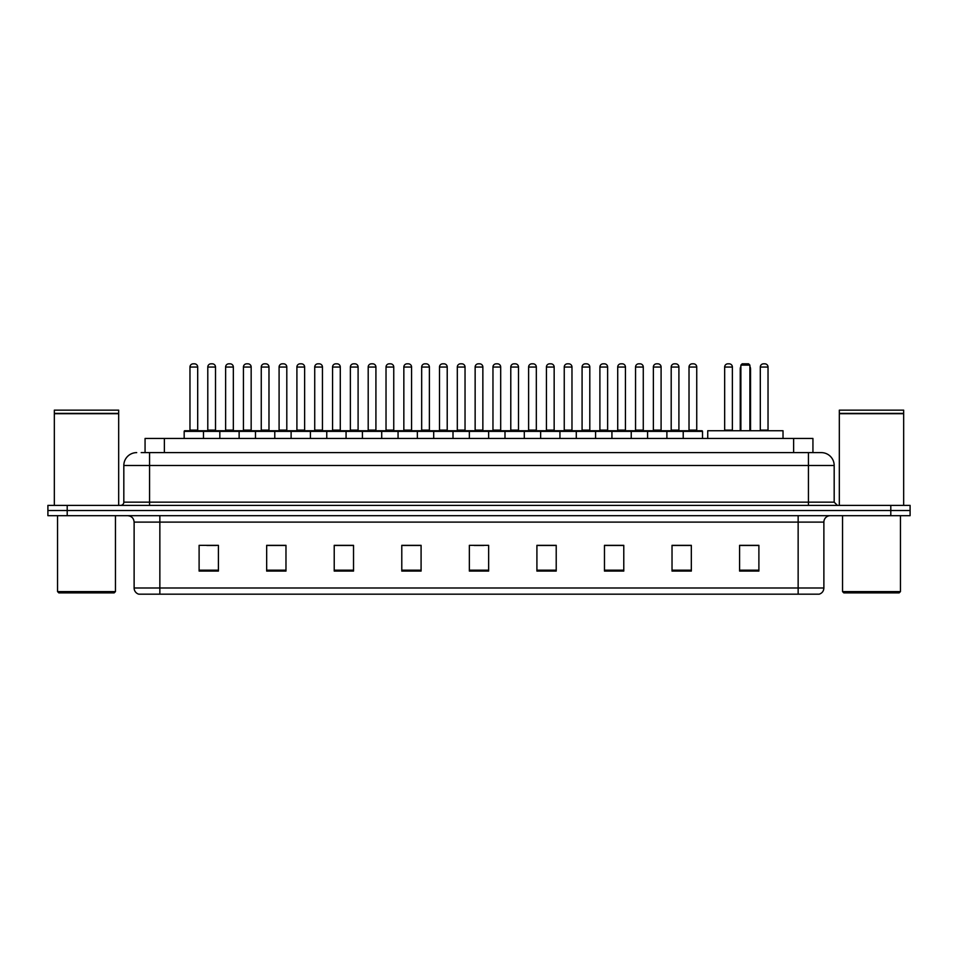 <?xml version="1.0" encoding="UTF-8"?>
<svg xmlns="http://www.w3.org/2000/svg" width="958" height="958" viewBox="0 0 958 958"><rect width="100%" height="100%" fill="white"/><g stroke="black" fill="none" stroke-linecap="round" stroke-linejoin="round"><path stroke-width="1.44" d="M145.065 452.619L145.065 438.465L812.935 438.465L812.935 452.619M141.497 452.619L816.803 452.619M141.197 452.619L149.568 452.619L149.568 465.492L123.822 465.492L123.822 502.16A3.221 3.221 0 0 1 120.612 505.381M136.695 452.619A12.873 12.873 0 0 0 123.822 465.492M834.178 465.492L808.432 465.492L808.432 452.619L821.305 452.619A12.873 12.873 0 0 1 834.178 465.492L834.178 502.16L837.388 505.381M67.204 505.381L47.9 505.381L47.9 510.53L67.204 510.53L47.9 510.53L47.9 515.679L67.204 515.679L67.204 510.53L890.796 510.53L67.204 510.53L67.204 505.381L890.796 505.381L890.796 510.53L910.1 510.53L890.796 510.53L890.796 515.679L67.204 515.679M910.1 505.381L910.1 510.53L910.1 505.381L890.796 505.381M818.922 594.176L798.146 594.176L798.146 587.996L823.88 587.996L823.88 522.11A6.431 6.431 0 0 1 830.311 515.679M818.731 594.176L138.754 594.176A6.431 6.431 0 0 1 134.12 587.996L134.12 522.11C133.737 518.206 131.593 516.063 127.689 515.679M758.892 571.076L758.892 545.341L739.588 545.341L739.588 571.076L758.892 571.076M691.329 571.076L691.329 545.341L672.025 545.341L672.025 571.076L691.329 571.076M623.778 571.076L623.778 545.341L604.474 545.341L604.474 571.076L623.778 571.076M556.215 571.076L556.215 545.341L536.911 545.341L536.911 571.076L556.215 571.076M218.412 571.076L218.412 545.341L199.108 545.341L199.108 571.076L218.412 571.076M285.975 571.076L285.975 545.341L266.671 545.341L266.671 571.076L285.975 571.076M353.526 571.076L353.526 545.341L334.222 545.341L334.222 571.076L353.526 571.076M421.089 571.076L421.089 545.341L401.785 545.341L401.785 571.076L421.089 571.076M488.652 571.076L488.652 545.341L469.348 545.341L469.348 571.076L488.652 571.076M910.1 515.679L910.1 510.53L910.1 515.679L890.796 515.679M616.76 545.473L608.581 545.473M688.048 545.473L679.881 545.473M420.706 545.473L412.539 545.473M402.887 545.473L421.089 545.473M349.419 545.473L341.24 545.473M278.119 545.473L269.952 545.473M206.832 545.473L216.484 545.473M536.911 545.473L555.113 545.473M545.461 545.473L537.294 545.473M474.174 545.473L483.826 545.473M353.526 545.473L334.222 545.473M285.975 545.473L266.671 545.473M623.778 545.473L604.474 545.473M691.329 545.473L672.025 545.473M758.892 545.473L739.588 545.473M114.17 592.882L58.833 592.882L57.552 591.601L115.463 591.601L114.17 592.882M57.552 515.679L57.552 591.601M115.463 515.679L115.463 591.601M54.331 413.688L118.672 413.688L54.331 413.688L54.331 505.381M118.672 413.688L118.672 505.381M118.361 413.365L54.654 413.365M118.672 413.054L118.672 410.156L54.331 410.156L54.331 413.054M783.021 438.465L783.021 430.741L707.734 430.741L707.734 438.465M740.881 365.118L742.163 363.824L748.593 363.824L749.886 365.118L740.881 365.118L740.881 430.741M749.886 365.118L749.886 430.741M750.533 430.741L750.533 368.974A5.149 5.149 0 0 0 749.886 366.483M740.235 430.741L740.235 368.974L740.881 368.974M899.167 592.882L843.83 592.882L842.537 591.601L900.448 591.601L899.167 592.882M842.537 515.679L842.537 591.601M900.448 515.679L900.448 591.601M839.328 413.688L903.669 413.688L839.328 413.688L839.328 505.381M903.669 413.688L903.669 505.381M903.346 413.365L839.639 413.365M903.669 413.054L903.669 410.156L839.328 410.156L839.328 413.054M683.222 438.465L683.222 431.387A0.647 0.647 0 0 1 683.868 430.741L701.891 430.741A0.647 0.647 0 0 1 702.525 431.387L184.176 431.387A0.647 0.647 0 0 1 184.822 430.741L202.845 430.741A0.647 0.647 0 0 1 203.479 431.387L203.479 438.465M193.193 363.824A3.221 3.221 0 0 0 189.971 367.046L189.971 430.094L197.695 430.094A0.647 0.647 0 0 0 198.33 430.741A0.647 0.647 0 0 1 197.695 430.094L197.695 367.046A3.221 3.221 0 0 0 194.474 363.824L193.193 363.824L194.474 363.824A3.221 3.221 0 0 1 197.695 367.046L189.971 367.046A3.221 3.221 0 0 1 193.193 363.824L194.474 363.824M189.971 430.094A0.647 0.647 0 0 1 189.325 430.741A0.647 0.647 0 0 0 189.971 430.094M202.845 430.741L184.822 430.741A0.647 0.647 0 0 0 184.176 431.387L184.176 438.465M219.825 438.465L219.825 431.387A0.647 0.647 0 0 1 220.472 430.741L238.482 430.741A0.647 0.647 0 0 1 239.129 431.387L239.129 438.465M228.83 363.824A3.221 3.221 0 0 0 225.621 367.046L225.621 430.094L233.333 430.094A0.647 0.647 0 0 0 233.98 430.741A0.647 0.647 0 0 1 233.333 430.094L233.333 367.046A3.221 3.221 0 0 0 230.124 363.824L228.83 363.824L230.124 363.824A3.221 3.221 0 0 1 233.333 367.046L225.621 367.046A3.221 3.221 0 0 1 228.83 363.824L230.124 363.824M225.621 430.094A0.647 0.647 0 0 1 224.974 430.741A0.647 0.647 0 0 0 225.621 430.094M255.475 438.465L255.475 431.387A0.647 0.647 0 0 1 256.109 430.741L274.132 430.741A0.647 0.647 0 0 1 274.778 431.387L274.778 438.465M264.48 363.824A3.221 3.221 0 0 0 261.259 367.046L261.259 430.094L268.982 430.094A0.647 0.647 0 0 0 269.629 430.741A0.647 0.647 0 0 1 268.982 430.094L268.982 367.046A3.221 3.221 0 0 0 265.761 363.824L264.48 363.824L265.761 363.824A3.221 3.221 0 0 1 268.982 367.046L261.259 367.046A3.221 3.221 0 0 1 264.48 363.824L265.761 363.824M261.259 430.094A0.647 0.647 0 0 1 260.624 430.741A0.647 0.647 0 0 0 261.259 430.094M291.112 438.465L291.112 431.387A0.647 0.647 0 0 1 291.759 430.741L309.781 430.741A0.647 0.647 0 0 1 310.416 431.387L310.416 438.465M300.129 363.824A3.221 3.221 0 0 0 296.908 367.046L296.908 430.094L304.632 430.094A0.647 0.647 0 0 0 305.279 430.741A0.647 0.647 0 0 1 304.632 430.094L304.632 367.046A3.221 3.221 0 0 0 301.411 363.824L300.129 363.824L301.411 363.824A3.221 3.221 0 0 1 304.632 367.046L296.908 367.046A3.221 3.221 0 0 1 300.129 363.824L301.411 363.824M296.908 430.094A0.647 0.647 0 0 1 296.262 430.741A0.647 0.647 0 0 0 296.908 430.094M326.762 438.465L326.762 431.387A0.647 0.647 0 0 1 327.408 430.741L345.419 430.741A0.647 0.647 0 0 1 346.066 431.387L346.066 438.465M335.767 363.824A3.221 3.221 0 0 0 332.558 367.046L332.558 430.094L340.282 430.094A0.647 0.647 0 0 0 340.916 430.741A0.647 0.647 0 0 1 340.282 430.094L340.282 367.046A3.221 3.221 0 0 0 337.06 363.824L335.767 363.824L337.06 363.824A3.221 3.221 0 0 1 340.282 367.046L332.558 367.046A3.221 3.221 0 0 1 335.767 363.824L337.06 363.824M332.558 430.094A0.647 0.647 0 0 1 331.911 430.741A0.647 0.647 0 0 0 332.558 430.094M362.411 438.465L362.411 431.387A0.647 0.647 0 0 1 363.058 430.741L381.068 430.741A0.647 0.647 0 0 1 381.715 431.387L381.715 438.465M371.417 363.824A3.221 3.221 0 0 0 368.195 367.046L368.195 430.094L375.919 430.094A0.647 0.647 0 0 0 376.566 430.741A0.647 0.647 0 0 1 375.919 430.094L375.919 367.046A3.221 3.221 0 0 0 372.71 363.824L371.417 363.824L372.71 363.824A3.221 3.221 0 0 1 375.919 367.046L368.195 367.046A3.221 3.221 0 0 1 371.417 363.824L372.71 363.824M368.195 430.094A0.647 0.647 0 0 1 367.561 430.741A0.647 0.647 0 0 0 368.195 430.094M398.061 438.465L398.061 431.387A0.647 0.647 0 0 1 398.696 430.741L416.718 430.741A0.647 0.647 0 0 1 417.365 431.387L417.365 438.465M407.066 363.824A3.221 3.221 0 0 0 403.845 367.046L403.845 430.094L411.569 430.094A0.647 0.647 0 0 0 412.215 430.741A0.647 0.647 0 0 1 411.569 430.094L411.569 367.046A3.221 3.221 0 0 0 408.348 363.824L407.066 363.824L408.348 363.824A3.221 3.221 0 0 1 411.569 367.046L403.845 367.046A3.221 3.221 0 0 1 407.066 363.824L408.348 363.824M403.845 430.094A0.647 0.647 0 0 1 403.198 430.741A0.647 0.647 0 0 0 403.845 430.094M433.699 438.465L433.699 431.387A0.647 0.647 0 0 1 434.345 430.741L452.368 430.741A0.647 0.647 0 0 1 453.002 431.387L453.002 438.465M442.716 363.824A3.221 3.221 0 0 0 439.494 367.046L439.494 430.094L447.218 430.094A0.647 0.647 0 0 0 447.853 430.741A0.647 0.647 0 0 1 447.218 430.094L447.218 367.046A3.221 3.221 0 0 0 443.997 363.824L442.716 363.824L443.997 363.824A3.221 3.221 0 0 1 447.218 367.046L439.494 367.046A3.221 3.221 0 0 1 442.716 363.824L443.997 363.824M439.494 430.094A0.647 0.647 0 0 1 438.848 430.741A0.647 0.647 0 0 0 439.494 430.094M469.348 438.465L469.348 431.387A0.647 0.647 0 0 1 469.995 430.741L488.005 430.741A0.647 0.647 0 0 1 488.652 431.387L488.652 438.465M478.353 363.824A3.221 3.221 0 0 0 475.144 367.046L475.144 430.094L482.856 430.094A0.647 0.647 0 0 0 483.503 430.741A0.647 0.647 0 0 1 482.856 430.094L482.856 367.046A3.221 3.221 0 0 0 479.647 363.824L478.353 363.824L479.647 363.824A3.221 3.221 0 0 1 482.856 367.046L475.144 367.046A3.221 3.221 0 0 1 478.353 363.824L479.647 363.824M475.144 430.094A0.647 0.647 0 0 1 474.497 430.741A0.647 0.647 0 0 0 475.144 430.094M504.998 438.465L504.998 431.387A0.647 0.647 0 0 1 505.632 430.741L523.655 430.741A0.647 0.647 0 0 1 524.301 431.387L524.301 438.465M514.003 363.824A3.221 3.221 0 0 0 510.782 367.046L510.782 430.094L518.506 430.094A0.647 0.647 0 0 0 519.152 430.741A0.647 0.647 0 0 1 518.506 430.094L518.506 367.046A3.221 3.221 0 0 0 515.284 363.824L514.003 363.824L515.284 363.824A3.221 3.221 0 0 1 518.506 367.046L510.782 367.046A3.221 3.221 0 0 1 514.003 363.824L515.284 363.824M510.782 430.094A0.647 0.647 0 0 1 510.147 430.741A0.647 0.647 0 0 0 510.782 430.094M540.635 438.465L540.635 431.387A0.647 0.647 0 0 1 541.282 430.741L559.304 430.741A0.647 0.647 0 0 1 559.939 431.387L559.939 438.465M549.653 363.824A3.221 3.221 0 0 0 546.431 367.046L546.431 430.094L554.155 430.094A0.647 0.647 0 0 0 554.802 430.741A0.647 0.647 0 0 1 554.155 430.094L554.155 367.046A3.221 3.221 0 0 0 550.934 363.824L549.653 363.824L550.934 363.824A3.221 3.221 0 0 1 554.155 367.046L546.431 367.046A3.221 3.221 0 0 1 549.653 363.824L550.934 363.824M546.431 430.094A0.647 0.647 0 0 1 545.785 430.741A0.647 0.647 0 0 0 546.431 430.094M576.285 438.465L576.285 431.387A0.647 0.647 0 0 1 576.932 430.741L594.942 430.741A0.647 0.647 0 0 1 595.589 431.387L595.589 438.465M585.29 363.824A3.221 3.221 0 0 0 582.081 367.046L582.081 430.094L589.805 430.094A0.647 0.647 0 0 0 590.439 430.741A0.647 0.647 0 0 1 589.805 430.094L589.805 367.046A3.221 3.221 0 0 0 586.583 363.824L585.29 363.824L586.583 363.824A3.221 3.221 0 0 1 589.805 367.046L582.081 367.046A3.221 3.221 0 0 1 585.29 363.824L586.583 363.824M582.081 430.094A0.647 0.647 0 0 1 581.434 430.741A0.647 0.647 0 0 0 582.081 430.094M611.934 438.465L611.934 431.387A0.647 0.647 0 0 1 612.581 430.741L630.592 430.741A0.647 0.647 0 0 1 631.238 431.387L631.238 438.465M620.94 363.824A3.221 3.221 0 0 0 617.718 367.046L617.718 430.094L625.442 430.094A0.647 0.647 0 0 0 626.089 430.741A0.647 0.647 0 0 1 625.442 430.094L625.442 367.046A3.221 3.221 0 0 0 622.233 363.824L620.94 363.824L622.233 363.824A3.221 3.221 0 0 1 625.442 367.046L617.718 367.046A3.221 3.221 0 0 1 620.94 363.824L622.233 363.824M617.718 430.094A0.647 0.647 0 0 1 617.084 430.741A0.647 0.647 0 0 0 617.718 430.094M647.584 438.465L647.584 431.387A0.647 0.647 0 0 1 648.219 430.741L666.241 430.741A0.647 0.647 0 0 1 666.888 431.387L666.888 438.465M656.589 363.824A3.221 3.221 0 0 0 653.368 367.046L653.368 430.094L661.092 430.094A0.647 0.647 0 0 0 661.739 430.741A0.647 0.647 0 0 1 661.092 430.094L661.092 367.046A3.221 3.221 0 0 0 657.871 363.824L656.589 363.824L657.871 363.824A3.221 3.221 0 0 1 661.092 367.046L653.368 367.046A3.221 3.221 0 0 1 656.589 363.824L657.871 363.824M653.368 430.094A0.647 0.647 0 0 1 652.721 430.741A0.647 0.647 0 0 0 653.368 430.094M692.239 363.824A3.221 3.221 0 0 0 689.018 367.046L689.018 430.094L696.741 430.094A0.647 0.647 0 0 0 697.376 430.741A0.647 0.647 0 0 1 696.741 430.094L696.741 367.046A3.221 3.221 0 0 0 693.52 363.824L692.239 363.824L693.52 363.824A3.221 3.221 0 0 1 696.741 367.046L689.018 367.046A3.221 3.221 0 0 1 692.239 363.824L693.52 363.824M689.018 430.094A0.647 0.647 0 0 1 688.371 430.741A0.647 0.647 0 0 0 689.018 430.094M683.868 430.741L701.891 430.741A0.647 0.647 0 0 1 702.525 431.387L702.525 438.465M220.663 430.741L202.641 430.741M207.79 367.046A3.221 3.221 0 0 1 211.011 363.824L212.293 363.824A3.221 3.221 0 0 1 215.514 367.046L207.79 367.046L207.79 430.094A0.647 0.647 0 0 1 207.156 430.741M215.514 367.046L215.514 430.094A0.647 0.647 0 0 0 216.161 430.741M256.313 430.741L238.291 430.741M243.44 367.046A3.221 3.221 0 0 1 246.661 363.824L247.942 363.824A3.221 3.221 0 0 1 251.164 367.046L243.44 367.046L243.44 430.094A0.647 0.647 0 0 1 242.793 430.741M251.164 367.046L251.164 430.094A0.647 0.647 0 0 0 251.798 430.741M291.951 430.741L273.94 430.741M279.089 367.046A3.221 3.221 0 0 1 282.299 363.824L283.592 363.824A3.221 3.221 0 0 1 286.801 367.046L279.089 367.046L279.089 430.094A0.647 0.647 0 0 1 278.443 430.741M286.801 367.046L286.801 430.094A0.647 0.647 0 0 0 287.448 430.741M327.6 430.741L309.59 430.741M314.727 367.046A3.221 3.221 0 0 1 317.948 363.824L319.242 363.824A3.221 3.221 0 0 1 322.451 367.046L314.727 367.046L314.727 430.094A0.647 0.647 0 0 1 314.092 430.741M322.451 367.046L322.451 430.094A0.647 0.647 0 0 0 323.097 430.741M363.25 430.741L345.227 430.741M350.377 367.046A3.221 3.221 0 0 1 353.598 363.824L354.879 363.824A3.221 3.221 0 0 1 358.1 367.046L350.377 367.046L350.377 430.094A0.647 0.647 0 0 1 349.73 430.741M358.1 367.046L358.1 430.094A0.647 0.647 0 0 0 358.747 430.741M398.887 430.741L380.877 430.741M386.026 367.046A3.221 3.221 0 0 1 389.235 363.824L390.529 363.824A3.221 3.221 0 0 1 393.75 367.046L386.026 367.046L386.026 430.094A0.647 0.647 0 0 1 385.379 430.741M393.75 367.046L393.75 430.094A0.647 0.647 0 0 0 394.385 430.741M434.537 430.741L416.526 430.741M421.676 367.046A3.221 3.221 0 0 1 424.885 363.824L426.178 363.824A3.221 3.221 0 0 1 429.388 367.046L421.676 367.046L421.676 430.094A0.647 0.647 0 0 1 421.029 430.741M429.388 367.046L429.388 430.094A0.647 0.647 0 0 0 430.034 430.741M470.186 430.741L452.164 430.741M457.313 367.046A3.221 3.221 0 0 1 460.535 363.824L461.816 363.824A3.221 3.221 0 0 1 465.037 367.046L457.313 367.046L457.313 430.094A0.647 0.647 0 0 1 456.679 430.741M465.037 367.046L465.037 430.094A0.647 0.647 0 0 0 465.684 430.741M505.836 430.741L487.814 430.741M492.963 367.046A3.221 3.221 0 0 1 496.184 363.824L497.465 363.824A3.221 3.221 0 0 1 500.687 367.046L492.963 367.046L492.963 430.094A0.647 0.647 0 0 1 492.316 430.741M500.687 367.046L500.687 430.094A0.647 0.647 0 0 0 501.321 430.741M541.474 430.741L523.463 430.741M528.612 367.046A3.221 3.221 0 0 1 531.822 363.824L533.115 363.824A3.221 3.221 0 0 1 536.324 367.046L528.612 367.046L528.612 430.094A0.647 0.647 0 0 1 527.966 430.741M536.324 367.046L536.324 430.094A0.647 0.647 0 0 0 536.971 430.741M577.123 430.741L559.113 430.741M564.25 367.046A3.221 3.221 0 0 1 567.471 363.824L568.765 363.824A3.221 3.221 0 0 1 571.974 367.046L564.25 367.046L564.25 430.094A0.647 0.647 0 0 1 563.615 430.741M571.974 367.046L571.974 430.094A0.647 0.647 0 0 0 572.621 430.741M612.773 430.741L594.75 430.741M599.9 367.046A3.221 3.221 0 0 1 603.121 363.824L604.402 363.824A3.221 3.221 0 0 1 607.623 367.046L599.9 367.046L599.9 430.094A0.647 0.647 0 0 1 599.253 430.741M607.623 367.046L607.623 430.094A0.647 0.647 0 0 0 608.27 430.741M648.41 430.741L630.4 430.741M635.549 367.046A3.221 3.221 0 0 1 638.758 363.824L640.052 363.824A3.221 3.221 0 0 1 643.273 367.046L635.549 367.046L635.549 430.094A0.647 0.647 0 0 1 634.903 430.741M643.273 367.046L643.273 430.094A0.647 0.647 0 0 0 643.908 430.741M684.06 430.741L666.05 430.741M671.199 367.046A3.221 3.221 0 0 1 674.408 363.824L675.701 363.824A3.221 3.221 0 0 1 678.911 367.046L671.199 367.046L671.199 430.094A0.647 0.647 0 0 1 670.552 430.741M678.911 367.046L678.911 430.094A0.647 0.647 0 0 0 679.557 430.741M220.472 430.741L238.482 430.741M256.109 430.741L274.132 430.741M291.759 430.741L309.781 430.741M327.408 430.741L345.419 430.741M363.058 430.741L381.068 430.741M398.696 430.741L416.718 430.741M434.345 430.741L452.368 430.741M469.995 430.741L488.005 430.741M505.632 430.741L523.655 430.741M541.282 430.741L559.304 430.741M576.932 430.741L594.942 430.741M612.581 430.741L630.592 430.741M648.219 430.741L666.241 430.741M724.667 367.046A3.221 3.221 0 0 1 727.876 363.824L729.17 363.824A3.221 3.221 0 0 1 732.379 367.046L724.667 367.046L724.667 430.094A0.647 0.647 0 0 1 724.02 430.741M732.379 367.046L732.379 430.094A0.647 0.647 0 0 0 733.026 430.741M760.305 367.046A3.221 3.221 0 0 1 763.526 363.824L764.807 363.824A3.221 3.221 0 0 1 768.029 367.046L760.305 367.046L760.305 430.094A0.647 0.647 0 0 1 759.67 430.741M768.029 367.046L768.029 430.094A0.647 0.647 0 0 0 768.675 430.741M164.369 452.619L164.369 438.465M793.631 452.619L793.631 438.465M149.568 505.381L149.568 502.16L834.178 502.16M123.822 502.16L149.568 502.16L149.568 465.492L808.432 465.492L808.432 505.381M798.146 515.679L798.146 522.11L134.12 522.11M823.88 522.11L798.146 522.11L798.146 587.996L159.854 587.996L159.854 594.176M134.12 587.996L159.854 587.996L159.854 515.679M488.652 570.178L469.348 570.178M421.089 570.178L401.785 570.178M353.526 570.178L334.222 570.178M285.975 570.178L266.671 570.178M218.412 570.178L199.108 570.178M556.215 570.178L536.911 570.178M623.778 570.178L604.474 570.178M691.329 570.178L672.025 570.178M758.892 570.178L739.588 570.178M749.886 368.974L750.533 368.974M207.79 430.094L215.514 430.094M243.44 430.094L251.164 430.094M279.089 430.094L286.801 430.094M314.727 430.094L322.451 430.094M350.377 430.094L358.1 430.094M386.026 430.094L393.75 430.094M421.676 430.094L429.388 430.094M457.313 430.094L465.037 430.094M492.963 430.094L500.687 430.094M528.612 430.094L536.324 430.094M564.25 430.094L571.974 430.094M599.9 430.094L607.623 430.094M635.549 430.094L643.273 430.094M671.199 430.094L678.911 430.094M724.667 430.094L732.379 430.094M760.305 430.094L768.029 430.094M819.246 594.176C822.156 593.146 823.7 591.086 823.88 587.996M740.881 366.483A5.149 5.149 0 0 0 740.235 368.974"/></g></svg>
